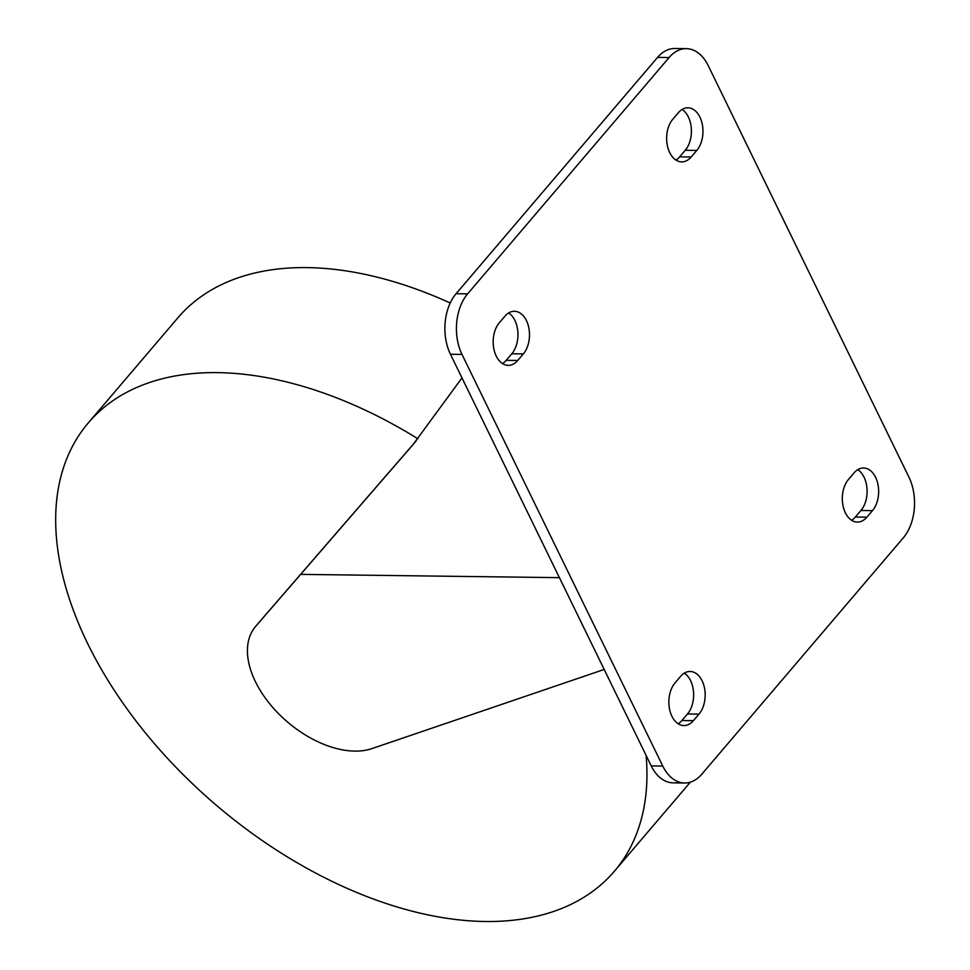 <?xml version="1.0" encoding="UTF-8"?>
<svg xmlns="http://www.w3.org/2000/svg" width="970" height="970" viewBox="0 0 970 970"><rect width="100%" height="100%" fill="white"/><g stroke="black" fill="none" stroke-linecap="round" stroke-linejoin="round"><path stroke-width="1.45" d="M461.987 377.912L413.05 444.587L300.664 574.373L559.411 577.659M261.973 618.981A86.403 52.004 40.4 0 1 262.3 618.581A86.403 52.004 40.4 0 1 262.64 618.193L416.227 440.816M417.912 438.779A345.611 207.992 -139.6 0 0 217.498 372.625A345.611 207.992 -139.6 0 0 88.343 422.847A345.611 207.992 -139.6 0 0 141.899 728.506A345.611 207.992 -139.6 0 0 485.206 921.5A345.611 207.992 -139.6 0 0 614.362 871.278A345.611 207.992 -139.6 0 0 646.093 755.387M88.343 422.847L177.874 317.82A345.611 207.992 40.4 0 1 307.029 267.611A345.611 207.992 40.4 0 1 450.238 303.004M300.664 574.373L255.922 626.074A86.403 52.004 -139.6 0 0 255.583 626.462A86.403 52.004 -139.6 0 0 276.862 711.919A86.403 52.004 -139.6 0 0 371.886 748.622L604.189 669.458M848.471 479.447L854.073 472.887A23.765 15.362 -89.3 0 1 863.579 467.989A23.765 15.362 -89.3 0 1 877.911 484.224A23.765 15.362 -89.3 0 1 872.479 510.62L866.877 517.18A23.765 15.362 -89.3 0 1 857.371 522.078A23.765 15.362 -89.3 0 1 843.039 505.843A23.765 15.362 -89.3 0 1 848.471 479.447M851.636 520.272A23.765 15.362 90.7 0 0 855.346 517.034L860.948 510.475A23.765 15.362 90.7 0 0 866.998 488.516A23.765 15.362 90.7 0 0 857.783 469.662M672.792 119.249L678.394 112.69A23.765 15.362 -89.3 0 1 687.9 107.803A23.765 15.362 -89.3 0 1 702.231 124.027A23.765 15.362 -89.3 0 1 696.799 150.423L691.198 156.994A23.765 15.362 -89.3 0 1 681.692 161.881A23.765 15.362 -89.3 0 1 667.372 145.658A23.765 15.362 -89.3 0 1 672.792 119.249M675.957 160.074A23.765 15.362 90.7 0 0 679.667 156.849L685.269 150.277A23.765 15.362 90.7 0 0 691.319 128.331A23.765 15.362 90.7 0 0 682.104 109.464M675.011 682.941L680.601 676.369A23.765 15.362 -89.3 0 1 690.106 671.482A23.765 15.362 -89.3 0 1 704.438 687.706A23.765 15.362 -89.3 0 1 699.006 714.114L693.404 720.674A23.765 15.362 -89.3 0 1 683.911 725.56A23.765 15.362 -89.3 0 1 669.579 709.337A23.765 15.362 -89.3 0 1 675.011 682.941M678.163 723.753A23.765 15.362 90.7 0 0 681.874 720.528L687.475 713.968A23.765 15.362 90.7 0 0 693.538 692.01A23.765 15.362 90.7 0 0 684.311 673.144M499.332 322.743L504.921 316.184A23.765 15.362 -89.3 0 1 514.427 311.285A23.765 15.362 -89.3 0 1 528.759 327.52A23.765 15.362 -89.3 0 1 523.327 353.917L517.725 360.476A23.765 15.362 -89.3 0 1 508.231 365.375A23.765 15.362 -89.3 0 1 493.9 349.139A23.765 15.362 -89.3 0 1 499.332 322.743M502.484 363.556A23.765 15.362 90.7 0 0 506.195 360.331L511.796 353.771A23.765 15.362 90.7 0 0 517.859 331.813A23.765 15.362 90.7 0 0 508.644 312.946M708.197 65.584L908.975 477.24A43.201 27.948 -89.3 0 1 903.325 537.804L701.88 774.109A43.201 27.948 -89.3 0 1 684.602 783.008A43.201 27.948 -89.3 0 1 662.765 766.057L461.987 354.414A43.201 27.948 -89.3 0 1 467.637 293.849L669.082 57.545A43.201 27.948 -89.3 0 1 686.372 48.645A43.201 27.948 -89.3 0 1 708.197 65.584M686.372 48.645L674.841 48.5A43.201 27.948 90.7 0 0 657.551 57.4L456.106 293.704A43.201 27.948 90.7 0 0 450.456 354.268L651.234 765.912A43.201 27.948 90.7 0 0 673.071 782.851L684.602 783.008M262.64 618.193L255.922 626.074M413.85 443.642L412.177 445.606M866.877 517.18L855.346 517.034M872.479 510.62L860.948 510.475M691.198 156.994L679.667 156.849M696.799 150.423L685.269 150.277M693.404 720.674L681.874 720.528M699.006 714.114L687.475 713.968M517.725 360.476L506.195 360.331M523.327 353.917L511.796 353.771M669.082 57.545L657.551 57.4M467.637 293.849L456.106 293.704M461.987 354.414L450.456 354.268M662.765 766.057L651.234 765.912M614.362 871.278L690.337 782.159M262.3 618.581L255.583 626.462"/></g></svg>
